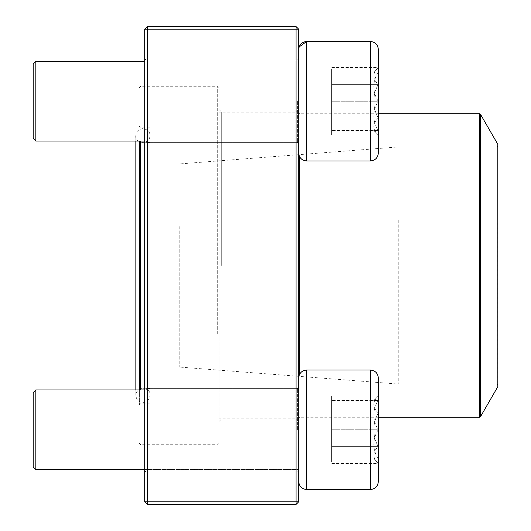 <?xml version="1.0" encoding="UTF-8"?>
<svg xmlns="http://www.w3.org/2000/svg" width="531" height="531" viewBox="0 0 531 531"><rect width="100%" height="100%" fill="white"/><g stroke="black" fill="none" stroke-linecap="round" stroke-linejoin="round"><path stroke-width="0.4" stroke-dasharray="2.65 1.99" d="M147.352 504.45L296.032 504.45L296.032 501.795L147.352 501.795L147.352 29.205L296.032 29.205L296.032 501.795L298.688 501.795L298.688 29.205L296.032 26.55L147.352 26.55L144.697 29.205L144.697 501.795L147.352 501.795L147.352 504.45L144.697 501.795M298.688 265.5L298.688 421.481L298.688 265.5M298.688 101.229L298.688 153.001L298.688 101.229M298.688 429.771L298.688 377.999L298.688 429.771M144.697 265.5L144.697 82.305L144.697 265.5M144.697 101.229L144.697 143.709L144.697 101.229M144.697 429.771L144.697 387.291L144.697 429.771M297.36 101.229L297.36 142.381L297.36 101.229M146.025 101.229L146.025 142.381L146.025 101.229M297.36 429.771L297.36 388.619L297.36 429.771M146.025 429.771L146.025 470.924L146.025 429.771M147.352 265.5L147.352 446.04L147.352 265.5M219.037 265.5L219.037 84.96L219.037 265.5M296.032 265.5L296.032 112.174L296.032 265.5M221.692 265.5L221.692 112.174L221.692 265.5M147.352 26.55L147.352 29.205L144.697 29.205M298.688 29.205L296.032 29.205L296.032 26.55M298.688 501.795L296.032 504.45M378.337 101.229L378.337 153.001L378.337 101.229M35.842 101.229L35.842 141.054L35.842 101.229M33.188 101.229L33.188 138.399L33.188 101.229M378.205 101.229L378.205 130.434C372.317 120.763 372.317 111.025 378.205 101.229C372.317 91.558 372.317 81.82 378.205 72.024L378.205 101.229L378.205 72.024C372.331 72.024 372.331 72.024 378.205 72.024C372.331 72.024 372.331 72.024 378.205 72.024C372.317 81.694 372.317 91.432 378.205 101.229C372.317 110.899 372.317 120.637 378.205 130.434L378.205 101.229L331.609 101.229L331.609 130.434L331.609 72.024L331.609 101.229L378.205 101.229M378.205 130.434L378.205 134.954L378.205 130.434C372.331 130.434 372.331 130.434 378.205 130.434C372.331 130.434 372.331 130.434 378.205 130.434L331.609 130.434L378.205 130.434M378.205 72.024L331.609 72.024L378.205 72.024M373.685 72.024L378.337 67.51L378.205 118.094C372.317 123.677 372.317 129.298 378.205 134.954L378.205 118.094L378.205 134.954C372.317 129.372 372.317 123.75 378.205 118.094C372.331 106.857 372.331 95.613 378.205 84.369C372.317 78.787 372.317 73.165 378.205 67.51C372.317 73.092 372.317 78.714 378.205 84.369L378.205 67.51L331.609 67.51L331.609 84.369L331.609 67.51M370.372 160.966L306.652 160.966L306.652 41.491L306.652 101.229L306.652 41.491L370.372 41.491L370.372 160.966C375.211 160.495 377.866 157.84 378.337 153.001L378.337 49.456M298.688 49.456L298.688 153.001L298.688 49.456L299.092 46.947M35.842 141.054L35.842 61.404L33.188 64.059L33.188 138.399L35.842 141.054L298.688 141.054L298.688 61.404L298.688 141.054L144.697 141.054M378.205 118.094L378.205 84.369C372.331 95.613 372.331 106.857 378.205 118.094L331.609 118.094L331.609 84.369L331.609 134.954L331.609 118.094L378.205 118.094M378.205 84.369L331.609 84.369L378.205 84.369M373.685 130.434L378.337 134.954L331.609 134.954M378.337 429.771L378.337 377.999L378.337 429.771M35.842 469.596L35.842 389.946L35.842 469.596L35.842 389.946L298.688 389.946L298.688 469.596L298.688 389.946L144.697 389.946M35.842 389.946L33.188 392.601L33.188 466.941M378.205 429.771L378.205 400.566C372.317 410.237 372.317 419.975 378.205 429.771C372.317 439.442 372.317 449.18 378.205 458.976L378.205 429.771L378.205 458.976C372.331 458.976 372.331 458.976 378.205 458.976C372.331 458.976 372.331 458.976 378.205 458.976C372.317 449.306 372.317 439.568 378.205 429.771C372.317 420.101 372.317 410.363 378.205 400.566L378.205 429.771L331.609 429.771L331.609 400.566L331.609 458.976L331.609 429.771L378.205 429.771M378.205 400.566L378.205 396.046L378.205 400.566C372.331 400.566 372.331 400.566 378.205 400.566C372.331 400.566 372.331 400.566 378.205 400.566L331.609 400.566L378.205 400.566M378.205 458.976L331.609 458.976L378.205 458.976M373.685 458.976L378.337 463.49L378.205 412.906C372.317 407.323 372.317 401.702 378.205 396.046L378.205 412.906L378.205 396.046C372.317 401.628 372.317 407.25 378.205 412.906C372.331 424.143 372.331 435.387 378.205 446.631C372.317 452.213 372.317 457.835 378.205 463.49C372.317 457.908 372.317 452.286 378.205 446.631L378.205 463.49L331.609 463.49L331.609 446.631L331.609 463.49M378.337 481.544L378.337 377.999C377.866 373.16 375.211 370.505 370.372 370.034L370.372 489.509M306.652 489.509L306.652 370.034L306.652 489.509L306.652 370.034L370.372 370.034M298.688 481.544L298.688 377.999L298.688 481.544M378.205 412.906L378.205 446.631C372.331 435.387 372.331 424.143 378.205 412.906L331.609 412.906L331.609 446.631L331.609 396.046L331.609 412.906L378.205 412.906M378.205 446.631L331.609 446.631L378.205 446.631M373.685 400.566L378.337 396.046L331.609 396.046M150.001 212.5L150.001 403.859L150.001 212.5M150.001 218.467L150.001 388.294L150.001 218.467M139.387 212.194L139.387 404.655L139.387 212.194M139.387 141.054L139.387 389.946M217.71 334.145L217.71 86.287L217.71 334.145M140.715 389.946L140.715 141.054M219.037 333.641L219.037 87.615L219.037 333.641M219.037 207.024L219.037 418.162L219.037 207.024M298.688 207.024L298.688 418.162L298.688 207.024M497.812 144.299L497.812 386.701M497.812 219.788L497.812 384.842L497.812 219.788M497.016 220.093L497.016 384.046L497.016 220.093M398.25 220.093L398.25 384.046L398.25 220.093M179.212 226.598L179.212 367.054L179.212 226.598M140.715 226.598L140.715 367.054L140.715 226.598M139.387 226.093L139.387 368.381L139.387 226.093M139.387 218.772L139.387 387.497L139.387 218.772M140.184 212.5L140.184 403.859L140.184 212.5M299.617 156.738L299.617 374.262M479.725 113.767L479.725 417.233M480.416 416.835L480.416 114.165M140.184 218.467L140.184 388.294L140.184 218.467M297.36 60.076L146.025 60.076L144.697 58.749L146.025 60.076L297.36 60.076L298.688 58.749L297.36 60.076M297.36 142.381L146.025 142.381L144.697 143.709L146.025 142.381L297.36 142.381L298.688 143.709L297.36 142.381M297.36 388.619L146.025 388.619L144.697 387.291L146.025 388.619L297.36 388.619L298.688 387.291L297.36 388.619M297.36 470.924L146.025 470.924L144.697 472.251L146.025 470.924L297.36 470.924L298.688 472.251L297.36 470.924M219.037 84.96L147.352 84.96L144.697 82.305M219.037 446.04L147.352 446.04L144.697 448.695M298.688 109.519L296.032 112.174L221.692 112.174L219.037 109.519M298.688 421.481L296.032 418.826L221.692 418.826L219.037 421.481M35.842 61.404L144.697 61.404M306.652 160.966C301.814 160.495 299.159 157.84 298.688 153.001M144.697 469.596L298.688 469.596L144.697 469.596M306.652 370.034C301.814 370.505 299.159 373.16 298.688 377.999M150.001 127.141L140.184 127.141L139.387 126.345M150.001 403.859L140.184 403.859L139.387 404.655M219.037 87.615L217.71 86.287L140.715 86.287L139.387 87.615M219.037 443.385L217.71 444.712L140.715 444.712L139.387 443.385M378.337 113.767L299.617 113.767L298.688 112.837L219.037 112.837M378.337 417.233L299.617 417.233L298.688 418.162L219.037 418.162M139.387 368.381L140.715 367.054L179.212 367.054L398.25 384.046L497.016 384.046L497.812 384.842M139.387 162.619L140.715 163.946L179.212 163.946L398.25 146.954L497.016 146.954L497.812 146.158M150.001 142.706L140.184 142.706L139.387 143.503M150.001 388.294L140.184 388.294L139.387 387.497M135.85 141.054L135.85 135.631C135.81 131.821 138.173 129.464 142.925 128.555C147.678 129.464 150.041 131.821 150.001 135.631L150.001 395.369L150.001 135.631C149.576 145.912 134.177 143.324 135.85 135.631L135.85 395.369C137.084 384.344 151.707 388.347 150.001 395.369C149.583 399.664 147.22 402.027 142.925 402.445C138.631 402.027 136.268 399.664 135.85 395.369L135.85 389.946"/><path stroke-width="0.8" d="M296.032 504.45L147.352 504.45L144.697 501.795L144.697 29.205L147.352 29.205L147.352 501.795L296.032 501.795L296.032 29.205L147.352 29.205L147.352 26.55L296.032 26.55L296.032 29.205L298.688 29.205L298.688 501.795L296.032 501.795L296.032 504.45L298.688 501.795M147.352 504.45L147.352 501.795L144.697 501.795M144.697 29.205L147.352 26.55M296.032 26.55L298.688 29.205M378.337 49.456L378.337 153.001C377.866 157.84 375.211 160.495 370.372 160.966L370.372 41.491C375.211 41.962 377.866 44.617 378.337 49.456C377.866 44.617 375.211 41.962 370.372 41.491L306.652 41.491C301.814 41.962 299.159 44.617 298.688 49.456M299.092 46.947L306.652 41.491L306.652 160.966L370.372 160.966M35.842 141.054L33.188 138.399L33.188 64.059L35.842 61.404L35.842 141.054L144.697 141.054M378.337 377.999L378.337 481.544C377.866 486.383 375.211 489.038 370.372 489.509L370.372 370.034C375.211 370.505 377.866 373.16 378.337 377.999M35.842 429.771L35.842 469.596L144.697 469.596L35.842 469.596L33.188 466.941L33.188 392.601L35.842 389.946L35.842 429.771M370.372 370.034L306.652 370.034L306.652 489.509C301.814 489.038 299.159 486.383 298.688 481.544C299.159 486.383 301.814 489.038 306.652 489.509L370.372 489.509C375.211 489.038 377.866 486.383 378.337 481.544M139.387 389.946L139.387 141.054M140.715 141.054L140.715 389.946M480.416 416.835L497.812 386.701L497.812 144.299L480.416 114.165L480.416 416.835L479.725 417.233L479.725 113.767L378.337 113.767M299.617 374.262L299.617 156.738M35.842 61.404L144.697 61.404M306.652 160.966C301.814 160.495 299.159 157.84 298.688 153.001M35.842 389.946L144.697 389.946M306.652 370.034C301.814 370.505 299.159 373.16 298.688 377.999M33.188 466.941L35.842 469.596M306.652 489.509L370.372 489.509M479.725 417.233L378.337 417.233M479.725 113.767L480.416 114.165M135.85 141.054L135.85 389.946"/></g></svg>
